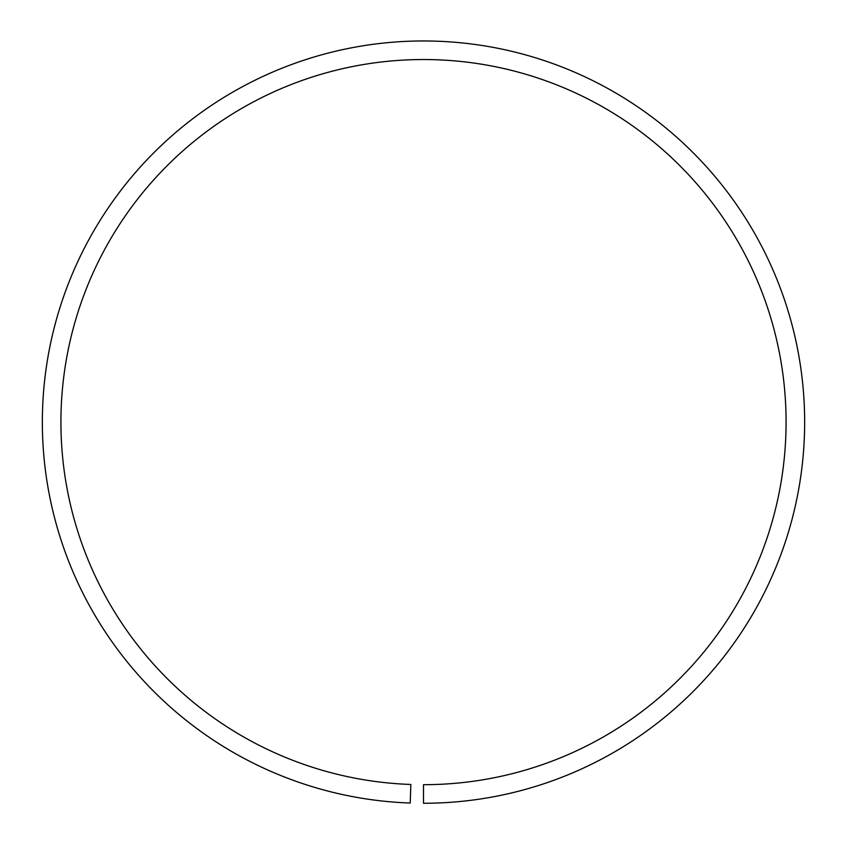 <?xml version="1.0" encoding="UTF-8"?>
<svg xmlns="http://www.w3.org/2000/svg" width="847" height="847" viewBox="0 0 847 847"><rect width="100%" height="100%" fill="white"/><g stroke="black" fill="none" stroke-linecap="round" stroke-linejoin="round"><path stroke-width="1.27" d="M804.65 422.113A381.15 381.15 0 0 1 423.5 803.263L423.5 784.693A362.58 362.58 0 0 0 786.08 422.113A362.58 362.58 0 0 0 423.5 59.534A362.58 362.58 0 0 0 60.92 422.113A362.58 362.58 0 0 0 410.848 784.47L410.202 803.03A381.15 381.15 0 0 1 42.35 422.113A381.15 381.15 0 0 1 423.5 40.963A381.15 381.15 0 0 1 804.65 422.113"/></g></svg>
